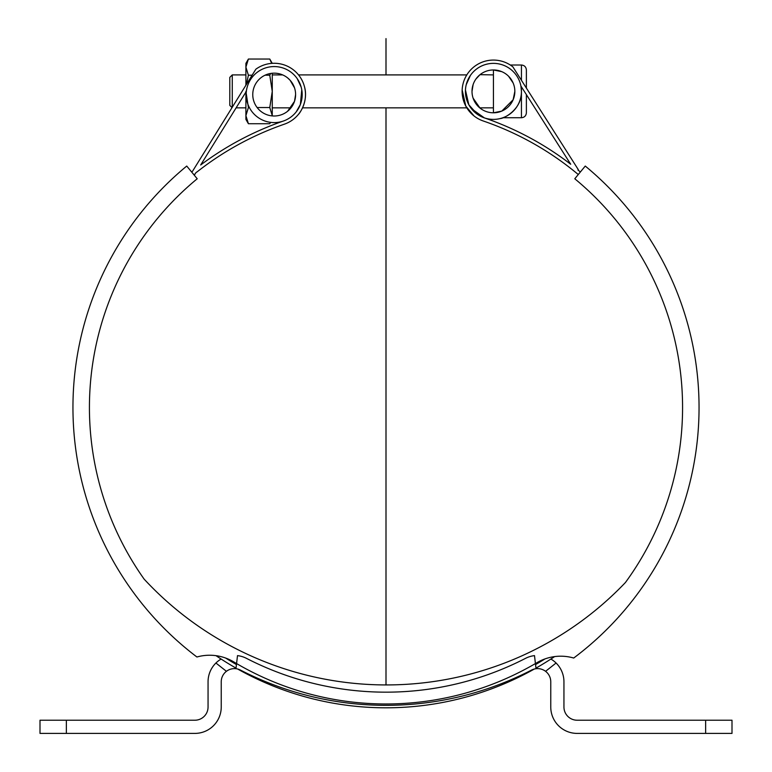 <?xml version="1.0" encoding="UTF-8"?>
<svg xmlns="http://www.w3.org/2000/svg" width="772" height="772" viewBox="0 0 772 772"><rect width="100%" height="100%" fill="white"/><g stroke="black" fill="none" stroke-linecap="round" stroke-linejoin="round"><path stroke-width="1.16" d="M550.899 659.047A26.364 26.364 0 0 1 556.081 663.013L545.572 671.312A13.182 13.182 0 0 0 536.038 668.706L534.494 655.621A26.364 26.364 0 0 0 525.52 658.362A304.815 304.815 0 0 1 246.48 658.362A26.364 26.364 0 0 0 237.506 655.621L235.962 668.706A13.182 13.182 0 0 0 221.236 681.801L221.236 707.036A26.364 26.364 0 0 1 194.872 733.4L66.353 733.4L66.353 720.218L194.872 720.218A13.182 13.182 0 0 0 208.054 707.036L208.054 681.801A26.364 26.364 0 0 1 221.101 659.047M536.038 668.706A13.182 13.182 0 0 0 531.551 670.077A317.996 317.996 0 0 1 240.449 670.077A13.182 13.182 0 0 0 235.962 668.706M226.428 671.312L215.919 663.013M556.081 663.013A26.364 26.364 0 0 1 563.946 681.801L563.946 707.036A13.182 13.182 0 0 0 577.128 720.218L705.647 720.218L705.647 733.4L577.128 733.4A26.364 26.364 0 0 1 550.764 707.036L550.764 681.801A13.182 13.182 0 0 0 545.572 671.312M732.001 720.218L732.001 733.4L732.001 720.218L705.647 720.218M705.647 733.4L732.001 733.4M66.353 720.218L39.999 720.218L39.999 733.4L66.353 733.4M625.436 582.503A296.573 296.573 0 0 0 574.783 178.766L585.263 166.057A313.056 313.056 0 0 1 573.712 658.034A46.889 46.889 0 0 0 536.858 662.723A296.477 296.477 0 0 1 233.742 661.893A46.889 46.889 0 0 0 196.918 657.001A313.056 313.056 0 0 1 186.737 166.057L197.217 178.766A296.573 296.573 0 0 0 144.142 579.135A330.194 330.194 0 0 0 625.436 582.503M304.39 86.377C308.906 101.576 298.658 114.594 298.523 114.266C298.658 114.594 308.906 101.576 304.39 86.377M301.765 89.697L300.385 104.471L296.207 111.882M297.529 110.049L298.069 109.209M298.407 108.64L298.841 107.858M471.393 108.678L484.343 117.875C486.707 118.695 486.707 118.695 484.343 117.875C486.707 118.695 486.707 118.695 484.343 117.875L477.443 114.381L468.845 104.809L465.448 90.015M484.401 117.894L484.343 117.875A303.164 303.164 0 0 1 570.701 164.243L520.917 86.03L521.438 91.376A28.014 28.014 0 0 1 493.424 119.39A28.014 28.014 0 0 1 465.419 91.376A28.014 28.014 0 0 1 493.424 63.372A28.014 28.014 0 0 1 521.438 91.376L521.438 117.74C524.439 117.45 526.089 115.8 526.379 112.799L526.379 94.609M462.158 89.938L465.805 106.121L474.056 115.974M476.449 117.682L477.453 118.299M578.276 174.53A299.874 299.874 0 0 0 483.272 120.992A31.305 31.305 0 0 1 465.96 76.36A31.305 31.305 0 0 1 512.869 66.846L578.344 169.695L577.919 169.965A303.164 303.164 0 0 1 580.37 171.992M246.355 91.337L200.672 164.986A303.164 303.164 0 0 1 283.343 121.05M191.63 171.992A303.164 303.164 0 0 1 192.575 171.201L255.86 69.191A31.305 31.305 0 0 1 301.958 80.143A31.305 31.305 0 0 1 284.424 124.157A299.874 299.874 0 0 0 196.956 171.992L196.899 171.915A299.874 299.874 0 0 0 195.818 172.793L194.64 174.694L194.004 174.298A299.874 299.874 0 0 0 193.724 174.53M225.646 658.043A299.874 299.874 0 0 0 236.454 664.567M535.546 664.567A299.874 299.874 0 0 0 544.936 658.931M554.614 656.596A303.164 303.164 0 0 1 535.971 668.118M534.398 669.006A303.164 303.164 0 0 1 237.602 669.006M236.029 668.118A303.164 303.164 0 0 1 215.996 655.66M509.906 68.727A28.014 28.014 0 0 0 468.575 78.454A28.014 28.014 0 0 0 484.343 117.875M298.253 108.9L299.266 107.038M300.038 105.339L301.379 101.286L302.19 94.58A28.014 28.014 0 0 1 274.185 122.594A28.014 28.014 0 0 1 246.171 94.58A28.014 28.014 0 0 1 274.185 66.566A28.014 28.014 0 0 1 302.19 94.58M274.185 116.003A21.423 21.423 0 0 1 252.762 94.58A21.423 21.423 0 0 1 274.185 73.157A21.423 21.423 0 0 1 295.599 94.58A21.423 21.423 0 0 1 274.185 116.003M302.19 94.184L302.113 92.437M301.881 90.44L301.553 88.635M301.177 87.12L297.21 78.628M287.589 77.876L290.118 80.269L294.499 87.796M295.599 94.58L294.499 101.364L287.589 111.284M470.399 75.434L466.23 84.669M514.847 91.376L513.129 99.771L501.8 111.091L493.424 112.799L493.424 69.962A21.423 21.423 0 0 1 514.847 91.376A21.423 21.423 0 0 1 493.424 112.799A21.423 21.423 0 0 1 472.01 91.376A21.423 21.423 0 0 1 493.424 69.962L501.8 71.661M508.574 76.235L513.129 82.99M472.01 91.376L473.111 84.592M475.841 79.14L480.01 74.672L493.424 74.903M480.01 108.08L473.111 98.16M500.169 118.56C503.991 118.676 522.142 109.161 521.438 91.376L521.438 86.84M246.384 84.466L248.401 75.202L245.901 67.116L245.901 85.248M248.401 59.039L245.901 63.372L245.901 67.116L248.401 59.039L269.766 59.039L271.696 63.372M248.401 123.723L245.901 115.636L245.901 119.39L248.401 123.723L269.766 123.723L270.499 122.343M245.901 92.08L245.901 115.636L248.401 107.549L245.901 91.376M248.401 75.202L252.135 75.202M265.047 75.202L269.766 75.202L272.265 91.376L269.766 107.549L272.265 115.636L272.265 73.243M270.692 73.446L269.766 75.202M248.401 107.549L249.356 107.549M257.134 107.549L269.766 107.549M232.275 107.211L232.275 74.903L245.901 74.903M232.275 74.903L229.805 77.374L229.805 105.378L232.025 107.607M526.379 88.066L526.379 69.962C526.089 66.952 524.439 65.311 521.438 65.012L521.438 80.298M386 684.938L386 107.858M386 74.903L386 38.6M272.246 63.333L269.766 59.039M270.547 122.352L269.766 123.723M502.89 117.74L521.438 117.74M236.116 107.858L245.901 107.858M272.265 107.858L290.986 107.858M302.527 107.858L466.809 107.858M479.74 107.858L493.424 107.858M272.265 74.903L282.639 74.903M298.532 74.903L466.809 74.903M510.311 65.012L521.438 65.012"/></g></svg>
